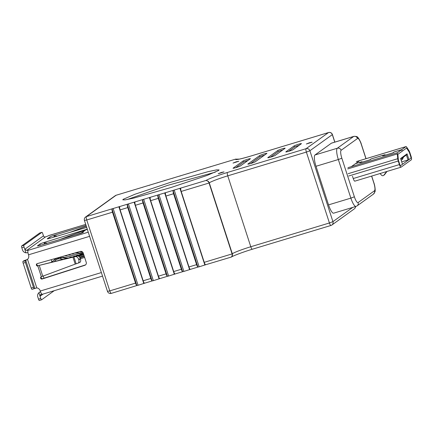 <?xml version="1.0" encoding="UTF-8"?>
<svg xmlns="http://www.w3.org/2000/svg" width="433" height="433" viewBox="0 0 433 433"><rect width="100%" height="100%" fill="white"/><g stroke="black" fill="none" stroke-linecap="round" stroke-linejoin="round"><path stroke-width="0.65" d="M312.144 142.181L306.348 144L309.568 142.695L312.144 142.181M224.023 171.906L218.227 173.725L221.447 172.415L224.023 171.906M238.821 161.265L233.024 163.084L236.245 161.774L238.821 161.265M218.633 170.45L207.034 175.452L171.203 187.457L133.635 198.119L125.169 199.878L122.788 199.829L123.221 199.294L134.82 194.293L170.651 182.288L208.219 171.625L216.684 169.866L219.066 169.915L218.633 170.45M238.691 159.214L235.676 159.117L116.114 195.256L86.432 216.597L205.994 180.453L207.613 180.962A3.085 2.982 54.3 0 1 209.274 182.856L207.613 180.962M301.357 143.734L293.163 149.629A3.908 0.319 162 0 1 289.168 151.177A3.908 0.319 162 0 1 285.818 151.934A3.908 0.319 162 0 1 285.91 151.821L294.104 145.926A3.908 0.319 162 0 1 298.093 144.384A3.908 0.319 162 0 1 301.449 143.626A3.908 0.319 162 0 1 301.357 143.734M285.044 148.308L275.123 155.442A3.908 0.319 162 0 1 271.134 156.984A3.908 0.319 162 0 1 267.778 157.747A3.908 0.319 162 0 1 267.87 157.634L277.791 150.5A3.908 0.319 162 0 1 281.78 148.952A3.908 0.319 162 0 1 285.136 148.194A3.908 0.319 162 0 1 285.044 148.308M266.825 153.455L255.178 161.828A3.908 0.319 162 0 1 251.189 163.376A3.908 0.319 162 0 1 247.833 164.134A3.908 0.319 162 0 1 247.925 164.02L259.573 155.647A3.908 0.319 162 0 1 263.562 154.105A3.908 0.319 162 0 1 266.912 153.347A3.908 0.319 162 0 1 266.825 153.455M250.312 158.808L240.391 165.942A3.908 0.319 162 0 1 236.402 167.484A3.908 0.319 162 0 1 233.051 168.242A3.908 0.319 162 0 1 233.138 168.134L243.059 161A3.908 0.319 162 0 1 247.048 159.452A3.908 0.319 162 0 1 250.404 158.695A3.908 0.319 162 0 1 250.312 158.808M316.003 166.277L328.544 204.874L350.871 198.125L338.33 159.528L316.003 166.277A10.284 2.522 -106.8 0 1 314.991 154.982L337.318 148.232L353.712 136.444L331.386 143.193L314.991 154.982M331.386 143.193A10.284 2.522 -106.8 0 1 331.575 143.101L353.907 136.352A10.284 2.522 -106.8 0 0 353.712 136.444A3.085 2.982 54.3 0 1 357.528 138.506L341.134 150.289A7.199 1.764 73.2 0 0 341.837 158.197L354.378 196.799A7.199 1.764 73.2 0 0 358.107 202.536L374.502 190.747A7.199 1.764 73.2 0 0 373.793 182.84L371.601 176.09M354.378 196.799L350.871 198.125A10.284 2.522 -106.8 0 0 356.002 206.417L333.675 213.166A10.284 2.522 -106.8 0 1 328.544 204.874M181.2 191.435L204.235 262.333L232.093 253.906L209.058 183.007L181.2 191.435A3.085 0.758 -106.8 0 1 180.734 188.366L180.734 188.263M173.103 190.672L197.93 267.085L199.153 266.809L174.218 190.06L173.103 190.672A3.085 0.758 73.2 0 0 173.563 193.74L165.931 196.046L188.967 266.945L196.604 264.639A3.085 0.758 73.2 0 0 197.93 267.085L190.293 269.391A3.085 0.758 -106.8 0 1 188.967 266.945M173.563 193.74L196.604 264.639M157.834 195.288L182.661 271.702L183.884 271.426L158.949 194.677L157.834 195.288A3.085 0.758 73.2 0 0 158.299 198.357L150.662 200.663L173.703 271.561L181.335 269.256A3.085 0.758 73.2 0 0 182.661 271.702L175.029 274.008A3.085 0.758 -106.8 0 1 173.703 271.561M158.299 198.357L181.335 269.256M142.565 199.905L167.392 276.314L168.621 276.038L143.68 199.294L142.565 199.905A3.085 0.758 73.2 0 0 143.031 202.969L135.399 205.28L158.435 276.178L166.066 273.867A3.085 0.758 73.2 0 0 167.392 276.314L159.761 278.625A3.085 0.758 -106.8 0 1 158.435 276.178M143.031 202.969L166.066 273.867M127.302 204.517L152.129 280.93L153.352 280.654L128.417 203.905L127.302 204.517A3.085 0.758 73.2 0 0 127.767 207.586L120.13 209.891L143.166 280.79L150.803 278.484A3.085 0.758 73.2 0 0 152.129 280.93L144.498 283.236A3.085 0.758 -106.8 0 1 143.166 280.79M127.767 207.586L150.803 278.484M112.033 209.134L136.86 285.547L138.084 285.271L113.148 208.522L112.033 209.134A3.085 0.758 73.2 0 0 112.499 212.202L135.534 283.101A3.085 0.758 73.2 0 0 136.86 285.547L111.313 293.374A3.085 0.758 -106.8 0 1 109.771 290.884L135.534 283.101M199.153 266.809L205.561 264.779A3.085 0.758 -106.8 0 1 204.235 262.333M183.884 271.426L190.293 269.391M168.621 276.038L175.029 274.008M153.352 280.654L159.761 278.625M138.084 285.271L144.498 283.236M120.13 209.891A3.085 0.758 -106.8 0 1 119.665 206.828L119.665 206.725M119.665 206.828L118.875 206.79L143.81 283.539M209.621 166.992L210.844 166.716M205.994 180.453A19.328 1.57 162 0 1 227.455 172.458L306.082 148.692L328.512 132.563L249.89 156.329A19.328 1.57 162 0 1 235.676 159.117L210.568 166.705M203.191 168.935L195.305 171.322M203.212 169.022L203.894 168.724M135.399 205.28A3.085 0.758 -106.8 0 1 134.934 202.211L134.934 202.108M134.934 202.211L134.143 202.179L159.079 278.922M150.662 200.663A3.085 0.758 -106.8 0 1 150.202 197.594L150.202 197.491M150.202 197.594L149.407 197.562L174.342 274.305M165.931 196.046A3.085 0.758 -106.8 0 1 165.466 192.983L165.466 192.88M165.466 192.983L164.675 192.945L189.611 269.694M180.734 188.366L179.939 188.333L204.879 265.077M231.401 257.029L205.561 264.779M194.352 171.609L195.581 171.327M187.922 173.552L180.036 175.933M187.944 173.638L188.631 173.335M179.089 176.22L180.312 175.944M172.659 178.163L164.767 180.55M172.68 178.25L173.362 177.952M163.82 180.837L165.043 180.561M157.39 182.78L149.504 185.167M157.412 182.867L158.094 182.569M148.557 185.454L149.78 185.172M142.127 187.397L116.168 195.229A3.085 0.758 -106.8 0 1 116.233 195.223M142.143 187.484L142.83 187.18M127.156 199.548L167.663 185.367L215.331 172.15M355.498 163.647L361.696 161.818L359.59 162.868L360.202 162.792L369.517 159.977L371.222 158.895L384.288 154.944L382.561 155.972L383.281 155.815L392.59 153.001L394.295 151.918L401.689 149.683L397.505 152.692A3.237 0.796 73.2 0 0 397.315 153.931L397.732 158.705A3.237 0.796 73.2 0 0 398.241 161.027L399.399 164.589A3.237 0.796 73.2 0 0 401.012 167.198L354.936 181.129A3.237 0.796 -106.8 0 1 354.86 181.167A3.237 0.796 -106.8 0 1 353.241 178.558L352.484 176.22M351.444 166.618A3.237 0.796 -106.8 0 1 351.547 166.489L359.59 160.708A3.237 0.796 -106.8 0 1 359.65 160.675M231.401 257.023C233.149 255.811 243.476 251.86 252.336 249.235A3.085 0.758 73.2 0 1 250.794 246.745L329.421 222.979L306.38 152.08L227.758 175.847L250.794 246.745A16.248 1.315 162 0 0 232.31 253.754L232.066 256.222L231.092 257.164M288.497 151.377L294.478 147.079A3.908 0.319 162 0 1 299.143 145.331M270.463 157.19L278.165 151.653A3.908 0.319 162 0 1 282.83 149.899M250.512 163.582L259.946 156.8A3.908 0.319 162 0 1 264.606 155.046M235.731 167.69L243.433 162.148A3.908 0.319 162 0 1 248.098 160.399M401.012 167.198A3.237 0.796 73.2 0 0 401.077 167.17L411.35 159.782A3.237 0.796 73.2 0 0 411.031 156.221L409.878 152.665A3.237 0.796 73.2 0 0 408.969 150.63L406.711 147.171A3.237 0.796 73.2 0 0 406.002 146.592A3.237 0.796 73.2 0 0 405.943 146.625L401.759 149.634L402.181 151.193M355.569 163.598L362.004 161.715L360.272 162.743L369.582 159.929L371.292 158.846L384.358 154.895L385.078 154.743L383.346 155.766L392.661 152.952L394.366 151.869L401.759 149.634M401.689 149.683L402.187 151.22L398.003 154.229A1.618 0.395 73.2 0 0 397.905 154.846L398.328 159.625A1.618 0.395 73.2 0 0 398.582 160.784L399.74 164.34A1.618 0.395 73.2 0 0 400.547 165.65A1.618 0.395 73.2 0 0 400.574 165.633L410.852 158.245A1.618 0.395 73.2 0 0 410.69 156.465L409.537 152.909A1.618 0.395 73.2 0 0 409.082 151.891L406.825 148.432A1.618 0.395 73.2 0 0 406.473 148.146A1.618 0.395 73.2 0 0 406.441 148.162L402.257 151.171M386.609 171.555L383.936 175.1A1.618 1.564 54.3 0 1 381.511 175.159L380.039 173.541M409.401 152.497A1.618 0.395 73.2 0 0 408.952 151.485L406.928 148.367A1.618 0.395 73.2 0 0 406.571 148.075A1.618 0.395 73.2 0 0 406.538 148.091L397.905 154.3A1.618 0.395 73.2 0 0 397.813 154.922L398.192 159.214A1.618 0.395 73.2 0 0 398.447 160.372L399.74 164.34A1.618 0.395 73.2 0 0 400.547 165.65A1.618 0.395 73.2 0 0 400.574 165.633L402.484 164.259L400.617 158.505L407.069 153.861L408.941 159.62L410.852 158.245A1.618 0.395 73.2 0 0 410.69 156.465L409.401 152.497M408.941 159.62L408.021 159.966L406.398 154.982L400.785 159.019M401.71 161.877L408.021 159.966M387.01 171.43L384.612 174.607A1.618 1.564 54.3 0 1 384.288 174.927L383.606 175.414M401.169 160.199A2.024 1.954 -125.7 0 0 401.586 159.972L402.008 159.669A2.024 1.954 -125.7 0 0 402.598 158.981L403.599 156.995M401.586 159.972A2.024 1.954 -125.7 0 0 402.17 159.284L403.172 157.298M406.398 154.982L407.069 153.861M84.641 257.446L80.397 258.728M43.268 276.021L43.982 278.219M83.807 254.869L78.795 256.385M77.572 255.973L83.574 254.16M83.385 253.581L75.396 255.995M65.518 258.203L66.85 257.803M80.202 253.765L83.147 252.872M82.589 252.049L78.01 253.435M76.289 253.181L77.626 252.775M58.249 257.678L56.896 258.155L50.932 262.441M84.327 256.482L80.008 257.787M79.58 257.137L84.099 255.773M61.74 257.64A5.667 5.477 -125.7 0 0 57.795 258.577L56.095 259.8A5.667 5.477 54.3 0 1 60.041 258.858L61.74 257.64L66.888 258.409M68.051 254.896L76.343 256.136M64.674 258.079L64.755 257.489M81.924 254.025L74.86 252.964M79.964 251.513L82.4 251.882M79.347 253.034L76.251 252.569M57.719 260.726A4.049 3.913 54.3 0 1 58.969 260.412M54.558 261.527A5.667 5.477 54.3 0 1 56.095 259.8M63.223 259.335L60.041 258.858M64.647 255.86L72.381 257.018M59.207 257.857A5.667 5.477 54.3 0 1 59.738 257.256M61.968 257.673A4.049 3.913 54.3 0 1 64.106 257.391L68.382 258.03M63.196 257.857A4.049 3.913 54.3 0 1 63.353 257.348M78.66 255.01L71.456 253.927M41.341 276.725A1.212 1.175 -125.7 0 0 42.672 278.635L85.279 264.958A2.43 2.349 -125.7 0 0 85.642 264.801M41.335 276.725A1.212 1.175 -125.7 0 0 40.713 278.376A1.212 1.175 -125.7 0 0 42.163 279.004L84.771 265.321A2.43 2.349 -125.7 0 0 86.237 262.349L83.217 253.067A2.43 2.349 -125.7 0 0 80.257 251.432L37.157 263.659A1.212 1.175 -125.7 0 0 36.464 265.305A1.212 1.175 -125.7 0 0 37.844 265.981L41.335 276.725M73.204 256.812L75.623 256.239L73.913 256.931L38.413 265.597L73.204 256.812L72.928 257.105L75.207 264.119L41.395 276.703M79.537 262.55A3.237 2.105 -112 0 0 79.645 262.512A3.237 2.105 -112 0 0 80.5 259.042L78.79 259.735A3.237 2.105 68 0 1 77.935 263.199A3.237 2.105 68 0 1 77.826 263.237L75.207 264.119M86.064 225.447L54.055 235.346A4.049 0.33 -18 0 0 49.73 237.008L47.403 238.686A4.049 0.33 -18 0 0 47.311 238.799A4.049 0.33 -18 0 0 50.033 238.242L86.703 227.417M87.266 229.138L44.204 242.431A4.049 0.33 -18 0 0 39.879 244.093L37.552 245.765A4.049 0.33 -18 0 0 37.46 245.879A4.049 0.33 -18 0 0 40.182 245.327L81.079 233.257L83.428 232.326L81.929 232.645L85.658 229.961L87.342 229.382M88.251 232.185L28.194 250.306A4.049 0.33 -18 0 0 28.286 250.187A4.049 0.33 -18 0 0 26.716 250.426L45.541 236.889A4.049 0.33 -18 0 0 48.572 235.649L85.718 224.386L48.734 235.552A4.049 0.99 73.2 0 0 48.658 235.59M86.611 229.652L86.513 229.349M75.445 234.919L81.929 232.645L82.026 232.949M85.658 229.961L59.77 239.541M28.107 250.366A4.049 0.99 73.2 0 0 28.502 254.815L28.605 255.118A4.049 3.913 -125.7 0 1 27.495 259.318L27.203 259.546M45.541 236.889C44.561 237.132 43.874 236.786 43.468 235.861L42.748 233.636A1.618 0.395 -106.8 0 0 41.936 232.332L39.684 233.014A1.618 0.395 73.2 0 0 39.652 233.024L21.65 245.971A1.618 0.395 73.2 0 0 21.807 247.752L22.532 249.976A4.049 3.913 54.3 0 0 25.931 252.812L24.064 247.07A1.618 0.395 -106.8 0 1 23.902 245.289L41.909 232.342A1.618 0.395 -106.8 0 1 41.936 232.332M26.716 250.426L24.784 249.294L43.468 235.861M27.961 252.607A4.049 0.33 -18 0 0 27.463 252.726L25.931 252.812M86.329 226.264L69.621 232.461M85.296 227.834L86.681 227.347M85.144 230.134L81.431 232.802L81.55 233.106M42.369 294.261A4.049 0.99 -106.8 0 1 42.293 294.299A4.049 0.99 -106.8 0 1 40.274 291.036L40.177 290.732A4.049 3.913 -125.7 0 0 36.778 287.896L27.495 259.318L25.244 260.704A1.618 0.395 73.2 0 0 25.406 262.485L33.482 287.35A1.618 0.395 73.2 0 0 34.294 288.654A1.618 0.395 73.2 0 0 34.321 288.638L36.778 287.896M25.244 260.704L22.992 261.386L23.501 261.018A4.049 0.33 162 0 1 26.532 259.778L27.187 259.502M37.103 263.681A1.212 1.175 -125.7 0 0 38.353 265.613L38.413 265.597M43.121 294.05L40.047 296.264L40.978 294.326L40.572 294.521M40.545 291.799L38.905 292.746L40.772 298.489L38.515 299.171L37.795 296.946A4.049 3.913 54.3 0 1 38.905 292.746L40.469 291.598M40.231 292.021A4.049 0.33 162 0 1 40.594 291.934M41.849 294.126A4.049 0.33 -18 0 0 40.978 294.326M33.482 287.35L31.23 288.032A1.618 0.395 73.2 0 0 32.037 289.336A1.618 0.395 73.2 0 0 32.069 289.32L34.261 288.659M31.23 288.032L23.149 263.167L25.406 262.485M22.992 261.386A1.618 0.395 73.2 0 0 23.149 263.167M57.188 236.131A3.237 0.671 16.6 0 0 54.65 235.942L54.174 236.288A3.237 0.671 16.6 0 0 54.103 236.375A3.237 0.671 16.6 0 0 54.547 236.911M47.338 243.211A3.237 0.671 16.6 0 0 44.799 243.027L44.323 243.368A3.237 0.671 16.6 0 0 44.253 243.46A3.237 0.671 16.6 0 0 44.696 243.99M40.772 298.489A1.618 0.395 73.2 0 0 41.579 299.793A1.618 0.395 73.2 0 0 41.611 299.777L54.255 290.684M38.515 299.171A1.618 0.395 73.2 0 0 39.327 300.475A1.618 0.395 73.2 0 0 39.354 300.459L41.546 299.798M80.5 259.042L80.365 258.615A3.237 2.105 -112 0 0 77.404 255.99L75.623 256.239M77.404 255.99L73.913 256.931L76.132 263.767M75.694 256.682A3.237 2.105 68 0 1 78.654 259.307L80.365 258.615M78.79 259.735L78.654 259.307M334.769 142.132L332.322 134.62L309.893 150.749L332.928 221.647L352.733 207.407M112.499 212.202L86.735 219.986L109.771 290.884L107.487 291.377A3.085 3.085 0 0 0 111.313 293.374A3.085 0.758 -106.8 0 0 111.368 293.347M227.455 172.458A3.085 0.758 73.2 0 0 227.758 175.847A16.248 1.315 -18 0 0 209.274 182.856L232.31 253.754A3.085 2.982 54.3 0 1 232.066 256.222M365.95 158.705L361.252 144.243A7.199 1.764 73.2 0 0 357.528 138.506M341.837 158.197L338.33 159.528A10.284 2.522 -106.8 0 1 337.318 148.232A3.085 2.982 54.3 0 1 341.134 150.289M358.107 202.536A3.085 2.982 54.3 0 1 357.046 205.902L373.441 194.114L374.973 191.749C375.422 191.494 375.195 186.293 373.863 182.748L371.693 176.063M374.502 190.747A3.085 2.982 54.3 0 1 373.441 194.114M361.252 144.243L361.322 144.151C361.008 142.397 358.129 137.109 357.642 137.315C357.539 136.66 356.294 136.335 353.907 136.352M306.082 148.692A3.085 0.758 73.2 0 0 306.38 152.08L309.893 150.749A3.085 2.982 54.3 0 0 306.082 148.692M238.567 159.236A3.085 2.982 -125.7 0 0 238.155 159.003M355.515 206.568A3.085 2.982 54.3 0 1 354.297 208.89L331.867 225.019A3.085 2.982 54.3 0 1 331.018 225.436A3.085 0.758 73.2 0 1 330.958 225.463A3.085 3.085 0 0 0 331.867 225.019A3.085 2.982 54.3 0 0 332.928 221.647L329.421 222.979A3.085 0.758 73.2 0 0 330.958 225.463L252.336 249.235A3.085 0.758 73.2 0 0 252.39 249.202M328.512 132.563A3.085 2.982 54.3 0 1 332.322 134.62L332.398 134.533A3.085 3.085 0 0 0 328.571 132.53A3.085 0.758 73.2 0 0 328.512 132.563M328.642 132.525A3.085 0.758 73.2 0 0 328.571 132.53L249.944 156.302C242.669 158.408 238.41 159.447 237.165 159.409L237.468 159.458M86.735 219.986A3.085 0.758 -106.8 0 1 86.432 216.597A3.085 2.982 54.3 0 0 85.582 217.02A3.085 3.085 0 0 0 84.451 220.478L86.735 219.986M115.265 195.678A3.085 2.982 -125.7 0 1 116.114 195.256A3.085 0.758 -106.8 0 1 116.168 195.229A3.085 3.085 0 0 0 115.265 195.678L85.582 217.02M294.478 147.079L294.104 145.926M278.165 151.653L277.791 150.5M259.946 156.8L259.573 155.647M243.433 162.148L243.059 161M356.359 161.617L405.943 146.625M347.916 167.685L397.505 152.692M348.148 173.698L397.732 158.705M348.657 176.02L398.241 161.027M347.726 168.919L397.315 153.931M353.236 178.542L399.399 164.589M393.543 152.216L393.667 152.6L393.543 152.216M370.469 159.192L370.594 159.577L370.469 159.192M384.612 174.607L383.936 175.1M402.17 159.284L402.598 158.981M64.241 257.408L63.548 257.911M49.73 237.008L50.125 238.215M54.055 235.346L54.325 236.174M82.221 232.878L82.124 232.586M40.274 245.294L39.879 244.093M44.204 242.431L44.475 243.259M28.502 254.815L89.604 236.342M101.376 272.568L40.274 291.036M21.807 247.752L24.064 247.07M34.829 288.275L25.753 260.336L26.532 259.778M84.771 265.321L85.279 264.958M42.163 279.004L42.672 278.635M39.598 265.31L39.316 265.608L42.764 276.211M37.844 265.981L38.353 265.613M39.652 233.024L41.909 232.342M21.65 245.971L23.902 245.289M54.157 258.837L54.493 259.881M356.002 206.417L357.046 205.902M366.042 158.673L361.322 144.151M334.855 142.105L332.398 134.533M354.297 208.89A3.085 3.085 0 0 0 355.58 206.546M107.487 291.377L84.451 220.478M356.419 161.585L406.002 146.592M102.524 276.097L42.293 294.299M51.895 261.754L51.218 259.67M34.294 288.654L32.037 289.336M53.887 237.105L54.103 236.375M44.036 244.185L44.253 243.46M41.579 299.793L39.327 300.475M79.645 262.512L77.935 263.199"/></g></svg>
